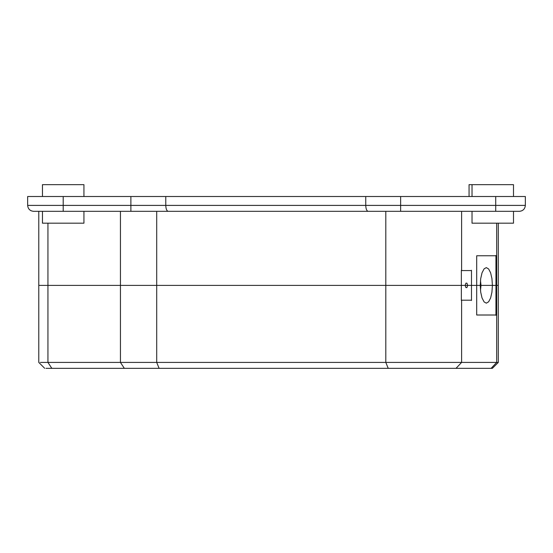 <?xml version="1.0" encoding="UTF-8"?>
<svg xmlns="http://www.w3.org/2000/svg" width="553" height="553" viewBox="0 0 553 553"><rect width="100%" height="100%" fill="white"/><g stroke="black" fill="none" stroke-linecap="round" stroke-linejoin="round"><path stroke-width="0.83" d="M44.703 368.339L38.779 362.415L38.779 285.389L461.354 285.389L461.354 300.493M471.488 270.279L471.488 285.389L477.467 285.389L476.7 285.389L476.7 255.763L495.951 255.763L495.951 285.389L498.294 285.389L498.294 223.177M461.354 270.279L461.354 285.389L471.488 285.389L471.488 270.576L461.354 270.576L461.354 285.389L467.686 285.389L466.926 283.164L465.916 283.164L465.156 285.389L465.916 287.608L466.926 287.608L467.686 285.389L471.488 285.389L471.488 300.493M40.383 362.415L156.706 362.415L156.706 211.322L385.814 211.322L385.814 285.389L461.354 285.389L461.354 300.203L471.488 300.203L471.488 285.389L480.239 285.389L476.693 285.389L476.7 315.01L495.951 315.01L495.951 285.389L492.405 285.389L491.935 292.184L490.622 297.956L488.645 301.786L486.322 303.162L484.124 301.938L482.022 297.956L480.709 292.184L480.239 285.389L480.709 278.594L482.022 272.816L484.124 268.834L486.322 267.611L488.645 268.986L490.622 272.816L491.935 278.594L492.405 285.389L481.013 285.389L495.951 285.389L495.951 315.307M525.35 196.515L495.723 196.515L495.723 205.398L525.35 205.398L525.35 196.515M525.35 205.398C524.97 208.972 523 210.949 519.426 211.322L33.574 211.322C30 210.949 28.03 208.972 27.65 205.398L27.65 196.515L495.723 196.515M480.488 290.366L481.013 285.389L480.488 280.406M495.951 255.465L495.951 285.389L498.294 285.389L498.294 362.415L492.37 368.339L456.031 368.339L461.603 362.415L498.294 362.415M40.383 285.389L385.814 285.389L385.814 362.415L461.603 362.415L461.603 300.203M159.112 368.339L156.706 362.415L385.814 362.415L388.227 368.339L45.954 368.339M388.227 368.339L456.031 368.339M513.502 196.515L513.502 184.661L469.062 184.661L469.062 196.515M472.027 211.322L472.027 223.177L513.502 223.177L513.502 211.322M83.938 196.515L83.938 184.661L42.463 184.661L42.463 196.515M42.463 211.322L42.463 223.177L83.938 223.177L83.938 211.322M461.603 211.322L461.603 270.576M496.684 223.177L496.684 362.415L491.119 368.339M47.938 223.177L47.938 362.415L51.823 368.339M120.443 211.322L120.443 362.415L124.328 368.339M400.642 196.515L400.642 205.398L495.723 205.398L495.723 211.322M365.747 196.515L365.747 205.398L400.642 205.398L400.642 211.322M165.776 196.515L165.776 205.398L365.747 205.398C365.899 208.972 366.701 210.949 368.153 211.322M130.881 196.515L130.881 205.398L165.776 205.398C165.928 208.972 166.73 210.949 168.181 211.322M63.201 196.515L63.201 205.398L130.881 205.398L130.881 211.322M63.201 211.322L63.201 205.398L27.65 205.398M38.779 285.389L38.779 211.322M472.027 184.661L472.027 196.515"/></g></svg>
